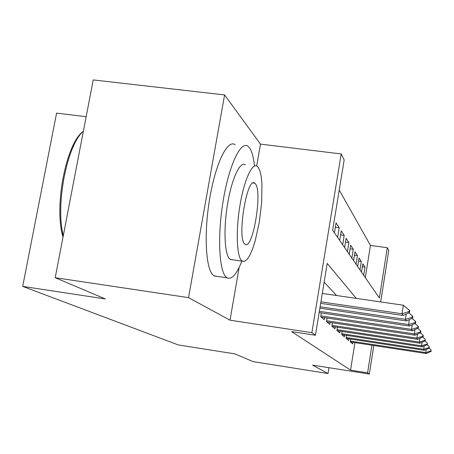 <?xml version="1.0" encoding="UTF-8"?>
<svg xmlns="http://www.w3.org/2000/svg" width="454" height="454" viewBox="0 0 454 454"><rect width="100%" height="100%" fill="white"/><g stroke="black" fill="none" stroke-linecap="round" stroke-linejoin="round"><path stroke-width="0.68" d="M365.311 277.621L370.447 245.41L387.307 247.708L388.749 250.642L380.679 301.921M86.164 116.701L56.585 113.131L22.7 286.389L178.331 344.949L234.871 353.876L253.173 361.639L328.021 373.523L328.963 367.706M22.7 286.389L105.311 298.942L55.206 277.695L93.235 79.927L224.588 94.92L188.546 297.637L230.008 320.195L311.87 332.663L341.204 153.946L344.155 159.939L332.646 230.223L379.379 298.034L387.307 247.708M256.68 165.988L260.465 144.111L224.588 94.92M260.465 144.111L341.204 153.946M370.447 245.41L339.223 190.039M55.206 277.695L188.546 297.637M350.777 339.098L350.329 341.896L352.741 343.945L353.002 342.333M346.589 335.387L346.118 338.315L348.672 340.489L348.944 338.815M342.146 331.448L341.652 334.524L344.365 336.828L344.643 335.092M337.43 327.26L336.908 330.489L339.791 332.941L340.08 331.136M332.407 322.8L331.857 326.199L334.927 328.804L335.228 326.925M327.056 318.033L326.471 321.619L329.746 324.4L330.064 322.442M321.33 312.931L320.711 316.722L324.213 319.701L324.548 317.658M335.341 227.21L339.212 227.726L336.051 222.891L334.428 232.811M340.591 234.871L344.206 235.365L341.249 230.842L339.683 240.438M345.5 242.061L348.882 242.521L346.113 238.282L344.603 247.578M350.102 248.803L353.28 249.24L350.675 245.256L349.222 254.274M354.426 255.154L357.417 255.568L354.966 251.817L353.558 260.568M358.501 261.141L361.316 261.532L359.006 257.997L357.644 266.492M337.623 237.448L339.212 227.726M342.674 244.774L344.206 235.365M347.406 251.647L348.882 242.521M351.856 258.093L353.28 249.24M356.038 264.166L357.417 255.568M359.977 269.886L361.316 261.532M361.492 272.082L362.814 263.819L364.999 267.162L363.699 275.289M356.271 298.374L327.215 263.388L315.451 335.245L291.604 331.607L350.562 370.141L354.949 342.628M336.59 295.509L324.139 282.172M373.818 345.517L369.323 374.073L312.579 365.118L328.021 373.523M369.323 374.073L367.592 372.825L371.94 345.227M350.562 370.141L367.592 372.825M315.451 335.245L311.87 332.663M362.343 266.787L364.999 267.162M230.008 320.195L239.139 267.406M409.514 312.431L409.735 311.018L409.247 310.133L409.026 311.552L409.514 312.431L403.056 315.485L320.672 303.357M320.921 301.842L402 313.754L403.322 305.219L409.247 310.133M322.3 293.432L403.322 305.219M403.056 315.485L402 313.754L409.026 311.552M63.015 237.09C53.697 206.842 66.159 143.004 83.366 131.251M83.377 131.195C66.954 145.07 55.314 204.726 63.282 235.705M254.49 165.965C253.57 157.141 251.874 151.057 249.411 147.715L247.992 146.307C240.716 140.468 228.884 165.381 223.062 201.508C217.143 237.567 219.248 272.968 226.79 277.615L227.125 277.825C231.761 279.874 236.67 274.295 241.857 261.09M235.127 144.73C227.511 138.867 215.344 163.673 209.504 199.715C203.568 235.688 205.98 271.049 213.868 275.737L217.267 276.395M232.556 259.767L229.996 259.211C224.628 255.415 223.289 229.911 227.511 204.351C231.665 178.734 240.081 160.761 245.364 164.819M258.116 167.174L257.242 166.312C252.186 162.277 243.997 180.312 239.854 205.985C235.643 231.608 236.778 257.134 241.92 260.902L244.644 261.356L247.254 259.257L249.955 255.012L252.623 248.86L255.137 241.114L259.279 222.358L261.691 202.07L261.93 183.774L261.192 176.436L259.904 170.8L258.116 167.174M244.825 244.104L245.109 244.314C252.867 250.557 262.787 190.986 255.262 183.7L254.756 183.229C247.044 175.641 236.665 238.923 244.825 244.104M412.635 318.044L412.839 316.682L412.391 315.859L412.181 317.227L412.635 318.044L406.398 320.961L319.888 308.158M320.115 306.756L405.422 319.361L406.256 313.969M406.398 320.961L405.422 319.361L412.181 317.227M408.708 312.812L412.391 315.859M415.524 323.254L415.728 321.943L415.308 321.177L415.104 322.499L415.524 323.254L409.508 326.051L319.156 312.607M319.372 311.308L408.6 324.565L409.366 319.576M409.508 326.051L408.6 324.565L415.104 322.499M411.926 318.379L415.308 321.177M418.219 328.106L418.412 326.835L418.021 326.125L417.828 327.396L418.219 328.106L412.397 330.79L321.228 317.159M320.847 315.865L411.551 329.405L412.266 324.769M412.397 330.79L411.551 329.405L417.828 327.396M414.905 323.543L418.021 326.125M420.733 332.629L420.92 331.403L420.557 330.739L420.364 331.97L420.733 332.629L415.098 335.217L326.88 321.965M326.608 320.768L414.309 333.917L414.967 329.604M415.098 335.217L414.309 333.917L420.364 331.97M417.674 328.356L420.557 330.739M423.083 336.862L423.264 335.676L422.924 335.052L422.742 336.249L423.083 336.862L417.623 339.354L332.175 326.466M331.993 325.353L416.886 338.139L417.498 334.116M417.623 339.354L416.886 338.139L422.742 336.249M420.256 332.85L422.924 335.052M425.29 340.835L425.143 339.098L425.29 340.835L419.99 343.23L337.146 330.688M337.044 329.655L419.297 342.095L419.871 338.326M419.99 343.23L419.297 342.095L424.967 340.256M422.668 337.055L425.143 339.098M427.356 344.558L427.225 342.895L427.356 344.558L422.214 346.873L341.817 334.66M341.788 333.701L421.562 345.806L422.101 342.276M422.214 346.873L421.562 345.806L427.055 344.013M424.927 340.999L427.225 342.895M429.302 348.065L429.183 346.464L429.302 348.065L424.308 350.306L346.215 338.4M346.249 337.504L423.696 349.296L424.201 345.982M424.308 350.306L423.696 349.296L429.019 347.554M427.044 344.7L429.183 346.464M431.141 351.373L431.033 349.83L431.141 351.373L426.283 353.535L350.369 341.93M350.46 341.09L425.704 352.588L426.175 349.466M426.283 353.535L425.704 352.588L430.874 350.891M429.036 348.19L431.033 349.83M253.128 183.019L254.756 183.229M230.354 259.455L242.26 261.146M227.125 277.825L214.22 275.953"/></g></svg>
